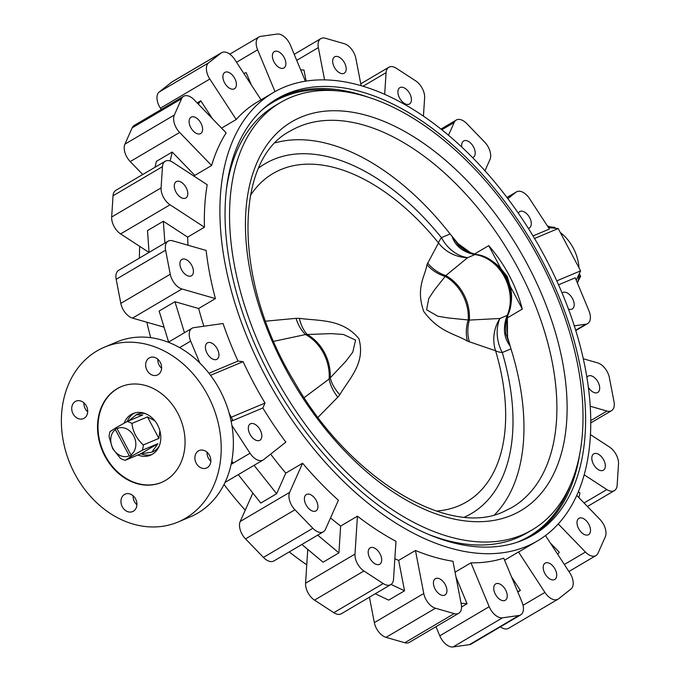 <?xml version="1.0" encoding="UTF-8"?>
<svg xmlns="http://www.w3.org/2000/svg" width="681" height="681" viewBox="0 0 681 681"><rect width="100%" height="100%" fill="white"/><g stroke="black" fill="none" stroke-linecap="round" stroke-linejoin="round"><path stroke-width="1.02" d="M128.471 420.977L136.821 414.406A20.328 16.497 67.2 0 1 145.777 413.784M109.105 436.879A20.328 16.497 67.2 0 1 110.058 431.609L116.425 427.489L115.404 429.609L129.271 455.793L131.612 456.176L125.244 460.296A20.328 16.497 67.2 0 1 120.494 458.39L112.612 448.558L109.105 436.879M136.021 414.738L142.738 414.984L127.168 421.53A20.328 16.497 67.2 0 1 131.918 423.437C132.897 431.805 136.694 438.973 143.308 444.948A20.328 16.497 67.2 0 1 142.355 450.209L131.612 456.176L116.425 427.489L127.168 421.53M159.89 430.818L158.877 438.402L147.488 416.891L131.918 423.437M147.488 416.891L154.834 420.781M115.404 429.609A14.905 12.096 -112.8 0 0 112.833 448.302A14.905 12.096 -112.8 0 0 129.271 455.793M547.388 225.947A41.558 33.727 67.2 0 1 552.972 228.024M560.284 232.493A41.558 33.727 67.2 0 1 573.283 248.063A41.558 33.727 67.2 0 1 579.037 267.905M216.609 359.44A9.483 5.508 59.5 0 0 216.992 359.245A9.483 5.508 59.5 0 0 217.111 348.595A9.483 5.508 59.5 0 0 207.748 342.705A9.483 5.508 59.5 0 0 207.364 342.901A9.483 5.508 59.5 0 0 207.245 353.55A9.483 5.508 59.5 0 0 216.609 359.44M191.097 275.958A9.483 5.508 59.5 0 0 191.489 275.771A9.483 5.508 59.5 0 0 191.599 265.122A9.483 5.508 59.5 0 0 182.244 259.231A9.483 5.508 59.5 0 0 181.853 259.427A9.483 5.508 59.5 0 0 181.742 270.068A9.483 5.508 59.5 0 0 191.097 275.958M185.479 198.197A9.483 5.508 59.5 0 0 185.862 198.001A9.483 5.508 59.5 0 0 185.981 187.352A9.483 5.508 59.5 0 0 176.617 181.461A9.483 5.508 59.5 0 0 176.226 181.657A9.483 5.508 59.5 0 0 176.115 192.306A9.483 5.508 59.5 0 0 185.479 198.197M200.282 133.748A9.483 5.508 59.5 0 0 200.674 133.561A9.483 5.508 59.5 0 0 200.784 122.912A9.483 5.508 59.5 0 0 191.429 117.021A9.483 5.508 59.5 0 0 191.038 117.217A9.483 5.508 59.5 0 0 190.927 127.858A9.483 5.508 59.5 0 0 200.282 133.748M225.224 72.203A9.483 5.508 -120.5 0 1 234.579 78.102A9.483 5.508 -120.5 0 1 234.468 88.743A9.483 5.508 -120.5 0 1 234.085 88.939A9.483 5.508 -120.5 0 1 224.721 83.048A9.483 5.508 -120.5 0 1 224.832 72.399A9.483 5.508 -120.5 0 1 225.224 72.203M283.551 68.143A9.483 5.508 59.5 0 0 283.943 67.947A9.483 5.508 59.5 0 0 284.054 57.306A9.483 5.508 59.5 0 0 274.698 51.415A9.483 5.508 59.5 0 0 274.307 51.603A9.483 5.508 59.5 0 0 274.196 62.252A9.483 5.508 59.5 0 0 283.551 68.143M343.862 73.403A9.483 5.508 59.5 0 0 344.245 73.207A9.483 5.508 59.5 0 0 344.365 62.567A9.483 5.508 59.5 0 0 335.001 56.668A9.483 5.508 59.5 0 0 334.609 56.863A9.483 5.508 59.5 0 0 334.499 67.513A9.483 5.508 59.5 0 0 343.862 73.403M409.094 104.202A9.483 5.508 59.5 0 0 409.485 104.006A9.483 5.508 59.5 0 0 409.596 93.357A9.483 5.508 59.5 0 0 400.241 87.466A9.483 5.508 59.5 0 0 399.849 87.662A9.483 5.508 59.5 0 0 399.738 98.311A9.483 5.508 59.5 0 0 409.094 104.202M472.58 157.634A9.483 5.508 59.5 0 0 472.878 157.524A9.483 5.508 59.5 0 0 473.269 157.328A9.483 5.508 59.5 0 0 473.38 146.679A9.483 5.508 59.5 0 0 464.025 140.788A9.483 5.508 59.5 0 0 463.633 140.984A9.483 5.508 59.5 0 0 461.871 147.181M528.328 228.339A9.483 5.508 59.5 0 0 528.967 228.144A9.483 5.508 59.5 0 0 529.35 227.956A9.483 5.508 59.5 0 0 529.469 217.307A9.483 5.508 59.5 0 0 520.105 211.416A9.483 5.508 59.5 0 0 519.714 211.612A9.483 5.508 59.5 0 0 518.318 213.187M568.448 309.021A9.483 5.508 59.5 0 0 571.861 309.165A9.483 5.508 59.5 0 0 572.244 308.97A9.483 5.508 59.5 0 0 572.363 298.321A9.483 5.508 59.5 0 0 563 292.43A9.483 5.508 59.5 0 0 562.617 292.626A9.483 5.508 59.5 0 0 562.097 293M588.41 387.429A9.483 5.508 59.5 0 0 597.365 392.639A9.483 5.508 59.5 0 0 597.756 392.443A9.483 5.508 59.5 0 0 597.867 381.803A9.483 5.508 59.5 0 0 588.512 375.912A9.483 5.508 59.5 0 0 588.12 376.099A9.483 5.508 59.5 0 0 586.92 377.325M602.991 470.409A9.483 5.508 59.5 0 0 603.383 470.213A9.483 5.508 59.5 0 0 603.494 459.564A9.483 5.508 59.5 0 0 594.138 453.674A9.483 5.508 59.5 0 0 593.747 453.869A9.483 5.508 59.5 0 0 593.636 464.519A9.483 5.508 59.5 0 0 602.991 470.409M588.18 534.849A9.483 5.508 59.5 0 0 588.571 534.653A9.483 5.508 59.5 0 0 588.682 524.012A9.483 5.508 59.5 0 0 579.327 518.122A9.483 5.508 59.5 0 0 578.935 518.309A9.483 5.508 59.5 0 0 578.824 528.958A9.483 5.508 59.5 0 0 588.18 534.849M554.385 579.659A9.483 5.508 59.5 0 0 554.777 579.471A9.483 5.508 59.5 0 0 554.887 568.822A9.483 5.508 59.5 0 0 545.532 562.932A9.483 5.508 59.5 0 0 545.14 563.127A9.483 5.508 59.5 0 0 545.03 573.768A9.483 5.508 59.5 0 0 554.385 579.659M504.919 600.455A9.483 5.508 59.5 0 0 505.302 600.259A9.483 5.508 59.5 0 0 505.421 589.618A9.483 5.508 59.5 0 0 496.057 583.728A9.483 5.508 59.5 0 0 495.666 583.923A9.483 5.508 59.5 0 0 495.555 594.564A9.483 5.508 59.5 0 0 504.919 600.455M444.608 595.203A9.483 5.508 59.5 0 0 444.999 595.007A9.483 5.508 59.5 0 0 445.11 584.358A9.483 5.508 59.5 0 0 435.746 578.467A9.483 5.508 59.5 0 0 435.363 578.663A9.483 5.508 59.5 0 0 435.253 589.303A9.483 5.508 59.5 0 0 444.608 595.203M379.368 564.404A9.483 5.508 59.5 0 0 379.76 564.208A9.483 5.508 59.5 0 0 379.87 553.559A9.483 5.508 59.5 0 0 370.515 547.669A9.483 5.508 59.5 0 0 370.123 547.865A9.483 5.508 59.5 0 0 370.013 558.514A9.483 5.508 59.5 0 0 379.368 564.404M315.592 511.082A9.483 5.508 59.5 0 0 315.975 510.886A9.483 5.508 59.5 0 0 316.095 500.237A9.483 5.508 59.5 0 0 306.731 494.346A9.483 5.508 59.5 0 0 306.339 494.542A9.483 5.508 59.5 0 0 306.229 505.191A9.483 5.508 59.5 0 0 315.592 511.082M259.504 440.454A9.483 5.508 59.5 0 0 259.895 440.258A9.483 5.508 59.5 0 0 260.006 429.617A9.483 5.508 59.5 0 0 250.642 423.727A9.483 5.508 59.5 0 0 250.259 423.914A9.483 5.508 59.5 0 0 250.148 434.563A9.483 5.508 59.5 0 0 259.504 440.454M231.898 425.429L250.029 453.214A13.552 7.866 59.5 0 0 262.577 460.262A13.552 7.866 59.5 0 0 263.13 459.99A13.552 7.866 59.5 0 0 263.641 459.641L285.85 442.139A260.176 151.088 59.5 0 1 262.84 407.987L265.02 403.05L231.259 417.24M302.594 463.225L289.629 492.363A13.552 7.866 -120.5 0 0 294.95 509.78L312.851 528.286A13.552 7.866 59.5 0 0 322.811 532.082A13.552 7.866 59.5 0 0 323.364 531.801A13.552 7.866 59.5 0 0 325.433 529.384L338.397 500.246A260.176 151.088 59.5 0 1 302.594 463.225L285.799 473.125L276.639 493.716L260.797 503.055L238.248 474.657M312.851 528.286L263.428 557.416A13.552 7.866 59.5 0 0 273.387 561.212A13.552 7.866 59.5 0 0 273.941 560.931L323.364 531.801M558.556 284.811L575.232 277.805L588.937 310.757A13.552 7.866 -120.5 0 1 587.618 323.594A13.552 7.866 -120.5 0 1 587.065 323.875A13.552 7.866 -120.5 0 1 585.847 324.207L575.683 330.2M357.44 516.164L354.988 554.096A13.552 7.866 -120.5 0 0 363.935 570.993L383.207 583.557A13.552 7.866 59.5 0 0 390.222 584.885A13.552 7.866 59.5 0 0 390.775 584.613A13.552 7.866 59.5 0 0 393.524 579.216L395.976 541.293A260.176 151.088 59.5 0 1 357.44 516.164L340.645 526.064L338.917 552.87L323.075 562.208L301.862 544.477M383.207 583.557L333.784 612.687A13.552 7.866 59.5 0 0 340.798 614.015A13.552 7.866 59.5 0 0 341.351 613.743L390.775 584.613M583.311 358.759L597.663 362.888A13.552 7.866 59.5 0 1 609.367 377.615L614.015 401.705A13.552 7.866 -120.5 0 1 611.521 410.686A13.552 7.866 -120.5 0 1 610.968 410.958A13.552 7.866 -120.5 0 1 606.967 411.052L590.785 420.586M590.478 434.64L609.572 447.085A13.552 7.866 59.5 0 1 618.518 463.982L617.148 485.221A13.552 7.866 -120.5 0 1 614.398 490.618A13.552 7.866 -120.5 0 1 613.845 490.89A13.552 7.866 -120.5 0 1 606.831 489.562L584.06 502.978M576.773 495.445L599.961 519.424A13.552 7.866 59.5 0 1 605.29 536.841L598.029 553.159A13.552 7.866 -120.5 0 1 595.96 555.577A13.552 7.866 -120.5 0 1 595.407 555.849A13.552 7.866 -120.5 0 1 585.447 552.061L564.353 564.489M545.472 535.572L569.784 572.823A13.552 7.866 59.5 0 1 570.959 589.048L558.522 598.846A13.552 7.866 -120.5 0 1 558.011 599.195A13.552 7.866 -120.5 0 1 557.458 599.476A13.552 7.866 -120.5 0 1 544.911 592.419L523.042 605.315M558.011 599.195L508.596 628.325A13.552 7.866 -120.5 0 1 508.043 628.606A13.552 7.866 -120.5 0 1 500.399 626.843M470.954 562.829L489.196 606.694A13.552 7.866 -120.5 0 0 502.501 617.82L518.905 615.496A13.552 7.866 59.5 0 0 520.122 615.164A13.552 7.866 59.5 0 0 520.676 614.892A13.552 7.866 59.5 0 0 521.995 602.055L503.744 558.19A260.176 151.088 59.5 0 1 470.954 562.829L455.061 572.193M518.905 615.496L469.481 644.626A13.552 7.866 59.5 0 0 470.699 644.294A13.552 7.866 59.5 0 0 471.252 644.022L520.676 614.892M415.453 550.486L423.752 593.491A13.552 7.866 -120.5 0 0 435.457 608.227L454.201 613.607A13.552 7.866 59.5 0 0 458.211 613.521A13.552 7.866 59.5 0 0 458.764 613.24A13.552 7.866 59.5 0 0 461.258 604.26L452.95 561.255A260.176 151.088 59.5 0 1 415.453 550.486L398.657 560.386L404.531 590.785L388.689 600.123L375.24 593.772M454.201 613.607L404.786 642.736A13.552 7.866 59.5 0 0 408.787 642.651A13.552 7.866 59.5 0 0 409.341 642.37L458.764 613.24M137.868 454.993A22.584 18.327 -112.8 0 0 150.527 455.189A22.584 18.327 -112.8 0 0 157.617 425.029A22.584 18.327 -112.8 0 0 133.025 413.546A22.584 18.327 -112.8 0 0 124.138 423.156M125.244 460.296L140.814 453.75L157.924 443.672L151.778 452.218L140.814 453.75A22.584 18.327 -112.8 0 0 151.957 454.499M104.857 456.049A51.943 42.162 -112.8 0 0 161.414 482.463A51.943 42.162 -112.8 0 0 177.724 413.095A51.943 42.162 -112.8 0 0 121.158 386.689A51.943 42.162 -112.8 0 0 104.857 456.049M121.405 386.587A51.943 42.162 -112.8 0 0 105.342 455.844A51.943 42.162 -112.8 0 0 161.661 482.361M122.282 506.758A9.483 7.695 -112.8 0 0 132.616 511.584A9.483 7.695 -112.8 0 0 135.587 498.918A9.483 7.695 -112.8 0 0 125.261 494.091A9.483 7.695 -112.8 0 0 122.282 506.758M133.127 495.777A9.483 7.695 -112.8 0 0 134.446 501.65A9.483 7.695 -112.8 0 0 136.915 504.791M196.205 463.191A9.483 7.695 -112.8 0 0 206.539 468.009A9.483 7.695 -112.8 0 0 209.51 455.342A9.483 7.695 -112.8 0 0 199.184 450.524A9.483 7.695 -112.8 0 0 196.205 463.191M207.05 452.201A9.483 7.695 -112.8 0 0 208.369 458.075A9.483 7.695 -112.8 0 0 210.838 461.216M146.985 370.226A9.483 7.695 -112.8 0 0 157.32 375.052A9.483 7.695 -112.8 0 0 160.29 362.386A9.483 7.695 -112.8 0 0 149.965 357.559A9.483 7.695 -112.8 0 0 146.985 370.226M157.83 359.245A9.483 7.695 -112.8 0 0 159.15 365.118A9.483 7.695 -112.8 0 0 161.618 368.259M73.063 413.801A9.483 7.695 -112.8 0 0 83.388 418.628A9.483 7.695 -112.8 0 0 86.368 405.961A9.483 7.695 -112.8 0 0 76.042 401.135A9.483 7.695 -112.8 0 0 73.063 413.801M83.908 402.811A9.483 7.695 -112.8 0 0 85.227 408.685A9.483 7.695 -112.8 0 0 87.696 411.826M178.047 522.021L190.212 516.905A94.855 76.987 -112.8 0 0 219.98 390.247A94.855 76.987 -112.8 0 0 116.698 342.015L104.533 347.131A94.855 76.987 -112.8 0 0 74.765 473.789A94.855 76.987 -112.8 0 0 178.047 522.021A94.855 76.987 -112.8 0 0 207.816 395.363A94.855 76.987 -112.8 0 0 104.533 347.131M523.451 539.88A252.949 146.892 59.5 0 0 533.776 534.696A252.949 146.892 59.5 0 0 536.815 250.812A252.949 146.892 59.5 0 0 287.203 93.689A252.949 146.892 59.5 0 0 276.886 98.873A252.949 146.892 59.5 0 0 273.839 382.765A252.949 146.892 59.5 0 0 523.451 539.88M280.359 102.593A247.986 144.006 59.5 0 0 277.371 380.909A247.986 144.006 59.5 0 0 522.08 534.934A247.986 144.006 59.5 0 0 532.202 529.861A247.986 144.006 59.5 0 0 535.181 251.544A247.986 144.006 59.5 0 0 290.481 97.511A247.986 144.006 59.5 0 0 280.359 102.593L275.286 105.581A247.986 144.006 59.5 0 0 226.254 190.561M429.039 534.594A247.986 144.006 59.5 0 0 517.015 537.922A247.986 144.006 59.5 0 0 527.137 532.848L532.202 529.861M283.832 87.321A260.176 151.088 59.5 0 0 273.209 92.65A260.176 151.088 59.5 0 0 270.085 384.646A260.176 151.088 59.5 0 0 526.822 546.256A260.176 151.088 59.5 0 0 537.445 540.927A260.176 151.088 59.5 0 0 540.569 248.923A260.176 151.088 59.5 0 0 283.832 87.321M273.209 92.65L257.69 101.792A260.176 151.088 59.5 0 0 236.222 119.49L221.555 128.13M211.612 165.5L179.648 132.446A13.552 7.866 59.5 0 1 174.327 115.029L181.58 98.711A13.552 7.866 -120.5 0 1 183.657 96.293A13.552 7.866 -120.5 0 1 194.162 99.809L226.135 132.863A260.176 151.088 59.5 0 0 211.612 165.5L194.826 175.4A260.176 151.088 59.5 0 0 194.511 176.473M204.445 227.224L170.037 204.785A13.552 7.866 59.5 0 1 161.091 187.888L162.461 166.649A13.552 7.866 -120.5 0 1 165.219 161.252A13.552 7.866 -120.5 0 1 172.787 162.308L207.194 184.738A260.176 151.088 59.5 0 0 204.445 227.224L187.658 237.116A260.176 151.088 59.5 0 0 188.016 245.237M215.426 298.601L181.946 288.982A13.552 7.866 59.5 0 1 170.241 274.256L165.594 250.165A13.552 7.866 -120.5 0 1 168.088 241.185A13.552 7.866 -120.5 0 1 172.642 240.819L206.13 250.438A260.176 151.088 59.5 0 0 215.426 298.601L198.639 308.502A260.176 151.088 59.5 0 0 203.866 326.233M199.754 362.93L190.671 341.113A13.552 7.866 -120.5 0 1 191.991 328.276A13.552 7.866 -120.5 0 1 193.762 327.663L223.045 323.518A260.176 151.088 59.5 0 0 237.992 361.066L243.091 361.654A260.176 151.088 59.5 0 0 265.02 403.05M270.629 454.133A260.176 151.088 59.5 0 0 285.799 473.125M330.54 517.918A260.176 151.088 59.5 0 0 340.645 526.064M394.844 558.769A260.176 151.088 59.5 0 0 398.657 560.386M139.707 246.36A260.176 151.088 59.5 0 0 139.401 258.099M146.883 322.241A260.176 151.088 59.5 0 0 150.697 337.674M223.998 484.523A260.176 151.088 59.5 0 0 245.228 510.197M289.255 551.908A260.176 151.088 59.5 0 0 306.756 564.821M474.274 254.149L488.728 245.628C504.851 264.237 516.053 285.382 522.318 309.063L507.362 317.882L507.566 337.044L510.971 348.885L502.272 352.545A36.136 11.594 -16.5 0 1 495.598 350.775A190.603 110.688 -120.5 0 1 436.334 511.065M250.37 195.566A190.603 110.688 -120.5 0 1 438.496 242.921A36.136 7.219 141.1 0 1 441.424 237.635L450.132 233.975L458.16 243.73L471.592 253.468M450.132 233.975A218.439 126.853 59.5 0 0 275.396 142.797M494.619 514.725A218.439 126.853 59.5 0 0 510.971 348.885M304.203 397.61L329.127 379.019L345.965 361.16L352.775 352.137L355.593 340.083L343.454 334.482L331.409 333.63L305.582 334.55L273.728 341.334M464.561 517.092A203.066 117.924 -120.5 0 0 502.272 352.545A36.136 29.326 67.2 0 1 499.88 318.478A36.136 33.531 109.4 0 0 495.598 350.775L467.404 341.104C455.197 333.784 438.973 332.158 423.718 311.43C415.555 287.731 424.987 276.707 426.953 264.705L438.496 242.921A36.136 34.518 -149.2 0 0 467.668 257.648L445.791 275.609L434.129 290.378L428.8 298.465L426.604 309.787L437.84 316.231L448.49 317.984L469.337 320.087L499.88 318.478L507.234 315.388A40.656 32.994 -112.8 0 0 504.544 277.065A40.656 32.994 -112.8 0 0 475.023 254.558A36.136 29.326 67.2 0 1 465.489 251.502C458.696 248.199 454.21 243.117 452.014 236.256M299.334 318.35C319.312 321.091 342.424 318.665 358.887 338.678C365.799 363.109 349.515 378.176 339.793 394.75A36.136 22.345 36.1 0 1 330.2 377.666A40.596 32.952 67.2 0 0 324.522 352.741A40.596 32.952 67.2 0 0 307.386 334.567A36.136 20.575 -87.1 0 1 299.334 318.35L296.031 318.35A36.136 21.511 -93.2 0 0 305.582 334.55A40.656 32.994 -112.8 0 1 323.501 353.158A40.656 32.994 -112.8 0 1 329.127 379.019A36.136 22.882 42.7 0 0 337.785 397.202L318.036 417.3M492.252 261.232A36.136 29.326 67.2 0 1 500.952 268.697L507.209 276.477L510.103 285.994A36.136 29.326 67.2 0 1 510.699 305.122M510.188 346.118C505.583 340.151 503.753 333.298 504.698 325.561A36.136 29.326 67.2 0 1 507.234 315.388A5.422 2.486 -157 0 0 508.06 314.639L505.549 324.735A5.422 1.754 -174.5 0 1 504.698 325.561M458.16 243.73L468.307 252.242M506.604 318.887L507.566 337.044M507.362 317.882A36.136 29.326 67.2 0 1 507.737 315.439M452.831 237.311L458.764 245.705L466.655 251.459A5.422 2.281 117 0 0 465.489 251.502M505.549 324.735L505.847 333.758L509.788 344.892M469.388 341.879A36.136 31.386 107.7 0 1 469.337 320.087A40.656 32.994 67.2 0 0 463.71 294.226A40.656 32.994 67.2 0 0 445.791 275.609A36.136 32.756 -152.6 0 1 427.642 263.036M467.404 341.104A36.136 30.143 114.7 0 1 468.29 319.627A40.596 32.952 -112.8 0 0 462.612 294.694A40.596 32.952 -112.8 0 0 445.468 276.529A36.136 31.913 -162.3 0 1 426.953 264.705M500.952 268.697L488.728 245.628M231.072 421.02L232.859 420.271L229.216 413.384M579.063 274.137A41.558 33.727 67.2 0 1 577.479 283.211M576.228 280.197L580.595 270.859L558.19 228.535L548.46 227.582M231.131 421.309L262.84 407.987M243.091 361.654L210.548 375.333M237.992 361.066L208.965 373.265M537.445 540.927L521.918 550.069A260.176 151.088 59.5 0 1 518.513 551.976L504.578 560.191M507.839 198.639L515.968 192.229A13.552 7.866 59.5 0 1 516.479 191.88A13.552 7.866 59.5 0 1 529.58 198.656L549.414 229.037L533.019 235.932M534.542 238.478L558.19 228.535M522.318 309.063L510.103 285.994M134.515 413.009A22.584 18.327 -112.8 0 0 127.228 421.505M159.277 445.91A20.328 16.497 67.2 0 1 152.57 451.878L151.778 452.218M556.777 280.87L580.595 270.859M369.425 597.194L374.337 622.621A13.552 7.866 -120.5 0 0 386.033 637.356L404.786 642.736M456.032 577.216L467.064 603.732L461.539 606.992M435.976 626.673L439.781 635.824A13.552 7.866 -120.5 0 0 453.086 646.95L469.481 644.626M511.525 576.884L520.386 590.461L517.807 591.985M518.513 551.976L544.911 592.419M550.316 542.987L559.288 552.265L557.722 554.343M558.267 523.953L585.447 552.061M578.348 491.835L579.948 492.882L578.867 497.607M584.204 474.819L606.831 489.562M590.257 406.251L606.967 411.052M484.957 170.803L489.979 159.507A13.552 7.866 -120.5 0 0 484.659 142.091L466.757 123.584A13.552 7.866 59.5 0 0 456.244 120.069A13.552 7.866 59.5 0 0 454.176 122.486L441.799 129.782M448.49 135.272L454.176 122.486M423.437 116.179L424.621 97.775A13.552 7.866 -120.5 0 0 415.674 80.877L396.402 68.313A13.552 7.866 59.5 0 0 388.834 67.257A13.552 7.866 59.5 0 0 386.084 72.654L362.982 86.266M384.68 94.37L386.084 72.654M361.134 85.721L355.857 58.379A13.552 7.866 -120.5 0 0 344.152 43.644L325.407 38.264A13.552 7.866 59.5 0 0 320.845 38.63A13.552 7.866 59.5 0 0 318.35 47.61L296.729 60.362M306.118 81.099L303.998 70.109L300.661 69.82M324.59 79.898L318.35 47.61M174.327 115.029L124.904 144.159L132.165 127.841A13.552 7.866 -120.5 0 1 134.234 125.423L183.657 96.293M124.904 144.159A13.552 7.866 59.5 0 0 130.224 161.576L142.729 174.506M194.826 175.4L172.225 152.033L156.383 161.371L155.03 167.254M307.752 549.397L305.565 583.225A13.552 7.866 -120.5 0 0 314.511 600.123L333.784 612.687M161.091 187.888L111.667 217.018L113.046 195.779A13.552 7.866 -120.5 0 1 115.796 190.382L165.219 161.252M111.667 217.018A13.552 7.866 59.5 0 0 120.622 233.915L149.011 252.43M187.658 237.116L163.338 221.257L147.496 230.595L149.071 252.396M574.304 325.841L585.847 324.207M252.855 493.061L240.206 521.493A13.552 7.866 -120.5 0 0 245.526 538.909L263.428 557.416M231.208 463.931L233.064 462.842L231.812 460.918M170.241 274.256L120.826 303.385L116.179 279.295A13.552 7.866 -120.5 0 1 118.673 270.314L168.088 241.185M120.826 303.385A13.552 7.866 59.5 0 0 132.523 318.112L164.061 327.169M198.639 308.502L174.966 301.7L184.449 332.72M168.607 342.058L159.133 311.038L174.966 301.7M305.394 81.209L290.412 45.176A13.552 7.866 -120.5 0 0 277.107 34.05L260.712 36.374A13.552 7.866 59.5 0 0 258.933 36.978A13.552 7.866 59.5 0 0 257.622 49.815L236.52 62.252M251.298 84.878L246.173 72.569L243.892 73.531M275.005 91.62L257.622 49.815M221.597 52.675A13.552 7.866 -120.5 0 0 221.087 53.024L208.65 62.822L159.226 91.952L171.663 82.154A13.552 7.866 -120.5 0 1 172.174 81.805L221.597 52.675A13.552 7.866 -120.5 0 1 234.698 59.451L261.044 99.818M159.226 91.952A13.552 7.866 59.5 0 0 160.401 108.177L161.261 109.496M208.65 62.822A13.552 7.866 59.5 0 0 209.825 79.047L160.401 108.177M212.506 118.775L200.767 100.797L197.167 102.916M236.222 119.49L209.825 79.047M232.859 420.271L231.131 421.292M198.29 104.082L200.767 100.797M164.913 243.057L163.338 221.257M276.639 493.716L254.081 465.319M233.064 462.842L231.285 463.591M338.917 552.87L317.704 535.138M170.165 161.005L172.225 152.033M404.531 590.785L391.064 584.426M520.386 590.461L517.645 591.61M467.064 603.732L461.054 603.213M550.367 226.918L554.794 227.36L553.168 228.041M554.794 227.36L555.27 228.246M579.301 273.634L580.638 276.154L578.79 276.929M580.638 276.154L577.897 281.653M131.612 456.176L116.425 427.489M131.169 454.67A14.905 12.096 -112.8 0 0 133.74 435.976A14.905 12.096 -112.8 0 0 117.302 428.485M157.924 443.672L142.355 450.209M158.877 438.402L143.308 444.948M532.023 535.7A252.949 146.892 59.5 0 0 579.599 454.814M368.966 97.468A252.949 146.892 59.5 0 0 283.722 95.749A252.949 146.892 59.5 0 0 275.15 99.92M516.836 542.348A252.047 146.364 59.5 0 0 518.913 541.506A252.047 146.364 59.5 0 0 570.193 485.383M337.665 90.896A252.047 146.364 59.5 0 0 283.509 96.915A252.047 146.364 59.5 0 0 261.981 109.99M300.9 117.192A225.666 131.05 59.5 0 0 284.743 367.314A225.666 131.05 59.5 0 0 511.661 515.253A225.666 131.05 59.5 0 0 527.818 265.139A225.666 131.05 59.5 0 0 300.9 117.192M299.206 126.555A218.439 126.853 59.5 0 0 290.285 131.033C233.779 159.694 232.74 280.674 294.081 381.309C349.234 478.913 449.137 538.186 503.787 511.584L512.129 507.396A218.439 126.853 59.5 0 0 514.759 262.236A218.439 126.853 59.5 0 0 299.206 126.555M494.942 263.377A36.136 29.326 67.2 0 1 506.23 276.895A36.136 29.326 67.2 0 1 511.056 301.692M265.667 321.168L296.031 318.35M258.763 167.952A203.066 117.924 -120.5 0 1 441.424 237.635A36.136 29.326 -112.8 0 0 467.668 257.648L475.023 254.558A5.422 2.852 97.9 0 1 475.9 254.43C500.68 256.882 518.939 291.494 508.06 314.639M339.793 394.75L337.785 397.202M423.752 593.491L374.337 622.621M435.457 608.227L386.033 637.356M489.196 606.694L439.781 635.824M502.501 617.82L453.086 646.95M181.58 98.711L132.165 127.841M179.648 132.446L130.224 161.576M354.988 554.096L305.565 583.225M363.935 570.993L314.511 600.123M162.461 166.649L113.046 195.779M170.037 204.785L120.622 233.915M515.968 192.229L506.996 197.524M289.629 492.363L240.206 521.493M294.95 509.78L245.526 538.909M190.671 341.113L179.622 347.625M250.029 453.214L231.123 464.357M165.594 250.165L116.179 279.295M181.946 288.982L132.523 318.112M221.087 53.024L171.663 82.154M263.13 459.99L225.002 482.463M587.618 323.594L575.794 330.566M611.521 410.686L590.785 422.901M614.398 490.618L587.456 506.494M595.96 555.577L568.924 571.504M466.655 251.459L475.9 254.43M456.244 120.069L440.939 129.092M388.834 67.257L360.768 83.806M320.845 38.63L294.218 54.327M516.479 191.88L506.97 197.49M191.991 328.276L168.309 342.237M258.933 36.978L229.786 54.157"/></g></svg>

